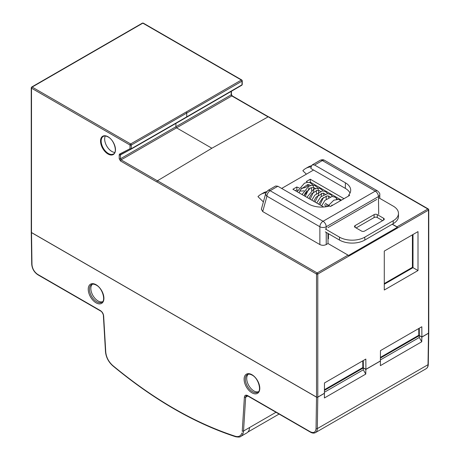 <?xml version="1.0" encoding="UTF-8"?>
<svg xmlns="http://www.w3.org/2000/svg" width="460" height="460" viewBox="0 0 460 460"><rect width="100%" height="100%" fill="white"/><g stroke="black" fill="none" stroke-linecap="round" stroke-linejoin="round"><path stroke-width="0.69" d="M105.3 136.016A10.12 5.842 -120 0 0 111.826 151.449A10.12 5.842 -120 0 0 114.77 152.415M241.994 80.408A0.897 0.517 180 0 1 242.253 80.776A0.897 0.517 180 0 1 241.994 81.144A0.897 0.517 -120.1 0 0 241.356 80.04A0.897 0.517 -60 0 1 241.805 79.994L143.29 23.121A0.897 0.517 120 0 0 142.841 23.161L241.356 80.04L186.105 112.05L130.657 143.951L32.142 87.078A0.897 0.517 120 0 0 31.504 88.176A0.897 0.517 180 0 1 31.24 87.808L31.24 232.168A0.897 0.517 0 0 0 31.504 232.536L316.526 397.089A0.897 0.517 0 0 0 317.797 397.089L317.797 274.039L428.496 210.128L428.496 333.178A0.897 0.517 0 0 0 428.76 332.81L428.76 209.76A0.897 0.517 180 0 1 428.496 210.128A0.897 0.517 60 0 0 427.863 209.024A0.897 0.517 -60 0 1 428.312 208.978L268.646 116.794M380.414 357.391L418.801 335.231L421.895 336.99L428.496 333.178M421.895 336.99L421.82 326.749L380.466 350.623L380.385 360.956L365.907 369.311L365.832 359.07L324.478 382.95L324.398 393.277L317.797 397.089M324.426 389.718L362.819 367.551L365.907 369.311M268.83 117.208L427.863 209.024L396.991 226.843L392.34 224.169M418.002 231.616L384.284 251.079L384.284 290.018L418.002 270.549L418.002 231.616L412.999 234.502L412.999 267.662L412.419 267.329L384.284 283.573M379.822 198.386L379.764 194.724A4.497 2.599 179.1 0 1 378.448 196.592L326.226 226.745A4.497 2.553 180 0 1 319.867 226.745L266.944 196.19A4.497 3.157 -164.6 0 1 265.788 193.189L261.372 209.231L262.712 211.565L319.867 244.559C321.988 245.554 324.104 245.554 326.226 244.559L328.026 243.524L348.03 255.116L317.164 272.935L157.487 180.745L211.87 148.235L268.186 116.834M365.832 359.07L363.285 360.542L363.342 367.856M421.82 326.749L419.273 328.216L419.33 335.53M396.991 226.843L397.4 227.251L348.438 255.518L348.03 255.116M362.819 367.551L362.767 360.841M418.801 335.231L418.755 328.52M392.202 224.25L397.4 227.251M157.487 180.745L156.86 181.964L120.474 160.96L119.203 158.757L119.203 154.876A0.897 0.517 0 0 0 120.474 154.876L131.037 149.178M328.026 243.524L327.951 233.398M327.911 227.654L376.792 199.433M319.867 244.559L319.867 226.745A4.497 2.599 -60 0 1 323.046 221.266L270.123 190.71L277.863 186.242L308.648 204.021A18.112 10.459 0 0 0 329.573 205.976L330.51 206.465L349.629 195.425L348.784 194.885A18.112 10.459 0 0 0 350.698 190.325A18.112 10.459 0 0 0 345.397 182.804L314.611 165.031L312.346 164.818L311.495 166.002L310.805 168.44L345.316 188.364A17.997 10.39 180 0 1 350.002 193.079M348.784 194.885L348.732 195.943M277.863 186.242L275.626 186.012L267.875 190.486A4.497 2.599 60 0 1 270.123 190.71A4.497 2.599 120 0 0 266.944 196.19L262.712 211.565M412.419 234.836L412.419 267.329M384.284 284.24L412.999 267.662L418.002 270.549M258.313 391.742A10.166 5.871 60 0 1 253.908 390.937A10.166 5.871 60 0 1 247.451 382.559A10.166 5.871 60 0 1 248.227 374.267M102.442 301.748A10.166 5.871 60 0 1 98.037 300.943A10.166 5.871 60 0 1 91.58 292.571A10.166 5.871 60 0 1 92.356 284.274M275.983 412.275L243.535 431.008L245.657 397.193L247.756 395.979M31.981 264.598A0.897 0.512 179.1 0 1 31.717 264.247C32.119 268.755 34.178 272.28 37.892 274.81A0.897 0.517 -60 0 1 37.708 274.401C34.299 272.032 32.39 268.761 31.981 264.598L31.504 231.88L31.504 232.616L316.526 397.175L316.043 428.599C315.635 432.291 313.726 433.354 310.322 431.791A0.897 0.517 120 0 0 310.506 432.204C312.363 433.245 314.013 433.383 315.457 432.607L426.155 368.696C427.518 367.856 428.225 366.401 428.283 364.337A0.897 0.529 0.9 0 1 428.018 364.699A8.999 5.192 60 0 1 426.155 368.696M324.409 392.253L363.285 369.811L365.757 374.095L365.867 369.42L380.426 361.014L380.391 365.642L421.745 341.768L421.854 337.099L428.496 333.258L428.496 332.528L428.018 364.699L317.314 428.616L317.797 397.175L316.526 397.175M317.797 397.175L324.438 393.34L324.403 397.969L365.757 374.095M324.421 390.408L363.296 367.966L365.867 369.42M380.409 358.087L419.284 335.639L421.854 337.099M363.285 369.811L363.296 367.966M380.397 359.933L419.273 337.485L421.745 341.768M310.506 432.204L247.744 395.968L246.393 395.744A3.599 2.076 60 0 0 245.657 397.193A0.897 0.552 -176.4 0 1 244.386 397.141L242.265 430.957A0.897 0.552 -176.4 0 0 243.535 431.008A13.495 7.791 60 0 1 240.758 436.431L246.807 432.94A13.495 7.791 -120 0 0 249.579 427.518M242.265 430.957L242.23 431.353M419.273 337.485L419.284 335.639M235.29 436.258C194.436 422.895 153.588 399.309 112.74 365.504A0.897 0.397 -50.3 0 0 112.798 365.832C153.726 399.711 194.672 423.355 235.646 436.747A0.897 0.621 107.9 0 1 235.29 436.258C238.59 437.178 240.793 436.097 241.902 433.009A397.681 229.603 -120 0 0 242.23 433.107M382.651 220.639L377.28 217.534A2.237 1.288 0 0 0 374.118 217.534L356.103 227.936M326.14 206.73A6.704 3.87 180 0 1 324.904 204.487L324.904 204.142M341.458 200.14L310.276 182.137L309.58 182.539M303.985 190.768A6.704 3.87 180 0 1 299.69 190.865M297.7 190.308A6.704 3.87 180 0 1 296.844 189.894L295.423 190.716M379.017 197.921L393.237 206.132A17.877 10.321 180 0 1 398.475 213.428L398.475 216.349A17.877 10.321 180 0 1 393.237 223.646L364.797 240.074A17.877 10.321 180 0 1 339.509 240.074L325.289 231.863M355.154 227.389A2.237 1.288 180 0 1 354.499 226.475A2.237 1.288 180 0 1 355.154 225.567L355.154 227.389L361.474 231.041A2.237 1.288 180 0 0 364.636 231.041L383.6 220.093A2.237 1.288 0 0 0 384.255 219.178A2.237 1.288 0 0 0 383.6 218.264L377.28 214.619L377.28 217.534M355.154 225.567L374.118 214.619A2.237 1.288 180 0 1 377.28 214.619M326.87 206.603L326.87 204.309L330.556 206.436M323.644 207.006L292.893 189.255L296.844 186.973L296.844 189.894M310.276 182.137L310.276 179.216L306.325 181.499A6.704 3.87 180 0 1 307.435 182.344M308.263 184.569A6.704 3.87 180 0 1 301.513 188.105M299.155 187.841A6.704 3.87 180 0 1 296.844 186.973M310.276 179.216L343.988 198.68M337.14 199.289L336.352 198.835M326.87 204.309A6.704 3.87 180 0 1 325.53 203.205M328.452 233.686L328.452 238.792L327.991 239.056M398.475 213.428A17.877 10.321 180 0 1 393.237 220.731L364.797 237.153A17.877 10.321 180 0 1 339.509 237.153L325.289 228.942M313.553 170.027L281.664 188.439M263.385 201.917L257.968 196.644A35.759 20.642 60 0 1 260.786 194.402L263.315 192.941A35.759 20.642 60 0 1 266.553 191.653M311.259 166.848A35.759 20.642 -120 0 0 305.664 168.486A35.759 20.642 -120 0 0 302.847 170.735L306.377 174.167M260.786 194.402A35.759 20.642 60 0 1 265.914 192.792M311.598 165.698A35.759 20.642 -120 0 0 308.194 167.032L305.664 168.486M306.935 190.664L304.52 194.298M332.563 205.281L331.959 205.016L331.303 206.005M108.324 153.467A10.12 5.842 60 0 1 101.712 144.549A10.12 5.842 60 0 1 103.264 136.436C104.42 135.706 106.036 135.878 108.1 136.959C114.638 140.202 117.541 152.823 113.384 153.968A10.12 5.842 60 0 1 108.324 153.467M108.008 154.019A10.574 6.106 -120 0 0 115.483 149.701A10.574 6.106 -120 0 0 108.008 136.752A10.574 6.106 -120 0 0 100.533 141.07A10.574 6.106 -120 0 0 108.008 154.019M268.387 116.759L232.265 95.904A0.897 0.517 120 0 0 231.811 95.945L268.088 116.892M232.265 95.904L231.437 94.478A0.897 0.517 180 0 1 231.179 94.846L231.811 95.945L176.559 127.845A0.897 0.517 60 0 1 175.921 126.747L231.179 94.846L231.179 91.396M242.115 84.726A0.897 0.736 -117 0 1 241.851 85.198M31.504 232.536L31.504 88.176L130.019 145.055A0.897 0.517 -60 0 1 130.657 143.951A0.897 0.517 60.1 0 1 131.29 145.055L241.994 81.144L241.994 84.818A0.897 0.517 0 0 0 242.253 84.45L241.805 85.226A0.897 0.517 59.9 0 1 241.793 85.238L186.564 117.283M428.496 209.392A0.897 0.517 180 0 1 428.76 209.76L428.312 208.978M211.87 148.235L176.559 127.845L121.112 159.861L120.474 158.757L175.921 126.747L175.921 123.395M186.105 112.05A0.897 0.517 -119.9 0 1 186.737 113.154L186.737 116.88L131.29 148.73A0.897 0.517 60.1 0 1 131.106 149.143L186.553 117.288A0.897 0.517 59.9 0 0 186.737 116.88L241.994 84.818A0.897 0.517 59.9 0 1 241.805 85.226L186.553 117.288A0.897 0.517 59.9 0 1 186.536 117.294L131.117 149.138M31.504 87.44A0.897 0.517 60 0 1 31.688 87.032A0.897 0.517 60 0 1 32.142 87.078L142.841 23.161A0.897 0.517 60 0 0 142.393 23.121L143.29 23.121M157.395 180.809L121.112 159.861A0.897 0.517 120 0 0 120.474 160.96M156.86 181.855L316.526 274.039A0.897 0.517 -60 0 1 317.164 272.935A0.897 0.517 60 0 1 317.797 274.039A0.897 0.517 180 0 1 316.526 274.039L316.526 397.089M120.646 154.468L131.106 149.143A0.897 0.517 60.1 0 1 131.088 149.149A0.897 0.736 -117 0 1 130.019 148.73L119.606 154.037A0.897 0.736 63 0 0 120.675 154.456M125.344 152.076L120.474 154.876L120.474 158.757A0.897 0.517 180 0 1 119.203 158.757M130.019 145.055A0.897 0.517 0 0 0 131.29 145.055L131.29 148.73A0.897 0.517 180 0 1 130.019 148.73L130.019 145.055M119.606 154.037L119.203 154.876M312.346 164.818L320.097 160.339C321.925 159.551 323.42 159.551 324.593 160.339A4.497 2.599 120 0 0 322.345 160.563L375.268 191.118A4.497 2.599 60 0 1 378.448 196.592L378.712 214.256M326.226 229.482L326.226 226.745A4.497 2.599 60 0 0 323.046 221.266L375.268 191.118A4.497 2.599 -60 0 1 377.516 190.894C379.402 192.59 380.15 193.867 379.764 194.724M326.226 232.403L326.226 244.559M314.611 165.031L322.345 160.563A4.497 2.599 60 0 0 320.097 160.339M345.316 188.364L345.397 182.804M247.532 374.538A10.2 5.888 -120 0 0 245.887 382.691A10.2 5.888 -120 0 0 252.569 391.736A10.2 5.888 -120 0 0 257.732 392.207C261.654 391.253 258.744 378.338 252.132 375.118C250.102 374.072 248.572 373.876 247.532 374.538M251.948 374.71A11.098 6.405 60 0 1 259.791 388.297A11.098 6.405 60 0 1 251.948 392.828A11.098 6.405 60 0 1 244.105 379.235A11.098 6.405 60 0 1 251.948 374.71M91.661 284.544A10.2 5.888 -120 0 0 90.016 292.698A10.2 5.888 -120 0 0 96.698 301.748A10.2 5.888 -120 0 0 101.861 302.214C105.783 301.266 102.873 288.351 96.261 285.125C94.231 284.079 92.696 283.883 91.661 284.544M96.077 284.717A11.098 6.405 60 0 1 103.92 298.304A11.098 6.405 60 0 1 96.077 302.835A11.098 6.405 60 0 1 88.234 289.248A11.098 6.405 60 0 1 96.077 284.717M316.043 428.599A0.897 0.529 0.9 0 0 317.314 428.616A8.999 5.192 60 0 1 315.457 432.607M247.744 395.968A0.897 0.517 -60 0 1 247.555 395.56C245.738 394.703 244.68 395.232 244.386 397.141M310.322 431.791L247.555 395.56M103.644 315.882A0.897 0.483 -3.3 0 1 103.379 315.572L105.501 351.837A0.897 0.483 -3.3 0 0 105.765 352.153L103.644 315.882C103.345 313.634 102.287 311.88 100.47 310.638L37.708 274.401M112.74 365.504C108.646 361.796 106.323 357.345 105.765 352.153M103.379 315.572C103.73 315.824 102.482 311.822 100.654 311.046A0.897 0.517 -60 0 1 100.47 310.638M383.6 220.093L383.6 218.264M374.118 214.619L374.118 217.534M339.509 240.074L339.509 237.153M364.797 240.074L364.797 237.153M393.237 223.646L393.237 220.731M231.437 91.247L231.437 94.478M241.805 79.994L242.253 80.776L242.253 84.45M142.393 23.121L31.688 87.032L31.24 87.808M324.593 160.339L377.516 190.894M267.875 190.486L265.788 193.189M235.646 436.747C238.544 437.247 240.252 437.144 240.758 436.431M247.917 432.038L279.07 414.058M112.798 365.832C108.497 361.962 106.064 357.299 105.501 351.837M428.76 332.896L428.283 364.337M31.24 232.254L31.717 264.247M37.892 274.81L100.654 311.046M308.292 186.616L308.292 184.569M308.907 187.916L308.815 188.617M308.752 189.008L305.262 196.397M297.125 191.693L304.457 183.195L307.51 182.344L310.097 182.712L312.599 184.724L313.507 186.737M313.685 187.467L313.714 191.44M313.645 191.831L310.161 199.22M302.019 194.522L308.614 186.421L311.955 185.219L314.68 185.42L317.601 187.72L318.406 189.56M318.584 190.29L318.613 194.269M318.544 194.66L315.054 202.049M306.918 197.351L313.697 189.14L319.033 188.105L321.678 189.526L322.644 190.808M323.489 193.119L323.667 194.712M323.438 197.489L319.953 204.878M311.817 200.18L314.818 195.115L322.696 190.808L326.238 192.05L327.543 193.631M328.388 195.943L328.566 197.541M325.818 206.436L325.553 206.81M316.71 203.004L320.792 196.805L327.727 193.631L330.826 194.643L332.442 196.454M321.609 205.833L324.921 200.416L332.074 196.472L335.357 197.231L337.347 199.283M327.503 206.482L333.851 200.175L338.543 199.398L340.866 200.485M299.098 192.838L300.84 189.33L307.631 184.569L309.609 184.931L310.437 185.581M311.431 187.611L311.57 190.636M303.997 195.661L310.276 188.065L313.473 187.427L315.336 188.41M316.33 190.44L316.468 193.459M308.896 198.49L311.633 193.717L317.457 190.227L319.556 190.676L320.534 191.63M321.235 193.269L321.367 196.288M313.789 201.319L315.98 197.219L323.179 193.068L325.128 194.074M326.134 196.098L326.261 199.123M318.688 204.148L322.132 198.622L327.204 195.885L329.303 196.305L330.027 196.903"/></g></svg>
